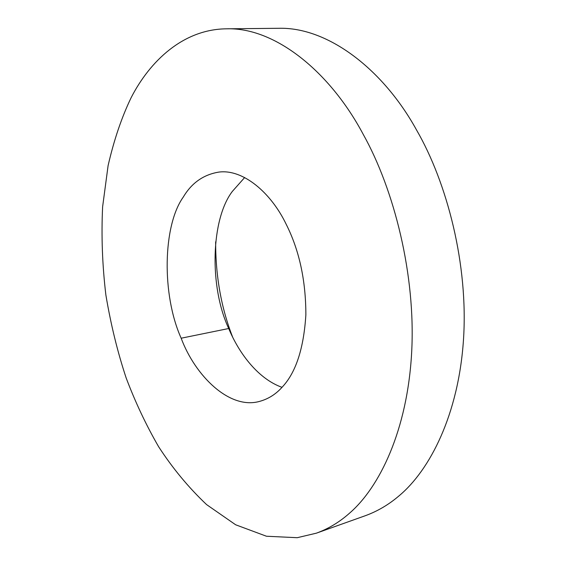 <?xml version="1.0" encoding="UTF-8"?>
<svg xmlns="http://www.w3.org/2000/svg" width="566" height="566" viewBox="0 0 566 566"><rect width="100%" height="100%" fill="white"/><g stroke="black" fill="none" stroke-linecap="round" stroke-linejoin="round"><path stroke-width="0.85" d="M316.366 533.172L365.176 515.76C377.395 511.324 388.623 504.738 398.86 495.993C429.934 470.247 458.538 414.468 463.483 339.72C468.464 265.022 447.26 182.952 416.413 129.77C383.147 69.37 327.778 26.708 278.345 28.3L226.527 28.816C183.285 29.199 149.948 60.979 131.142 97.663C121.626 117.424 113.943 140.092 108.092 165.661L102.616 206.816C101.236 235.888 102.326 265.291 105.877 295.006C110.766 324.268 117.53 351.925 126.168 377.982C135.324 402.214 146.141 425.13 158.629 446.73C172.58 468.245 188.57 487.538 206.604 504.61L235.654 524.781L266.445 536.235L297.228 537.7L316.366 533.172C328.315 528.828 339.289 522.234 349.286 513.397C379.623 487.383 407.407 430.125 411.645 352.632C415.918 275.189 394.169 189.688 363.209 134.333C329.787 71.436 274.857 27.175 226.527 28.816M244.654 177.54L232.357 191.393C211.04 219.205 208.988 286.325 228.714 328.513C239.425 354.323 258.726 379.057 282.017 387.335M282.724 386.55C296.053 372.018 303.765 348.125 305.866 314.866C305.852 280.432 299.265 250.179 286.113 224.122C270.994 192.666 243.012 168.852 218.851 172.092C203.519 174.604 191.669 182.924 183.292 197.053C162.831 225.593 161.543 294.596 181.162 338.213C195.136 375.718 229.527 410.053 259.688 401.358C268.581 398.903 276.265 393.964 282.724 386.55M215.653 241.859C215.575 276.166 221.221 307.869 232.598 336.982M228.714 328.513L181.162 338.213"/></g></svg>
